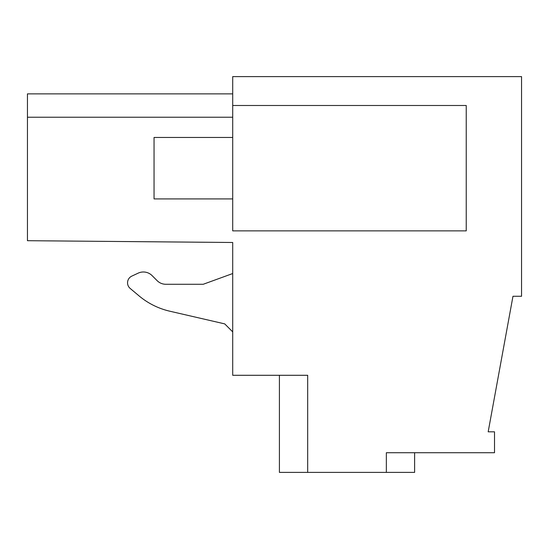 <?xml version="1.0" encoding="UTF-8"?>
<svg xmlns="http://www.w3.org/2000/svg" width="549" height="549" viewBox="0 0 549 549"><rect width="100%" height="100%" fill="white"/><g stroke="black" fill="none" stroke-linecap="round" stroke-linejoin="round"><path stroke-width="0.82" d="M466.238 105.497L232.707 105.497L466.238 105.497L466.238 230.868L232.707 230.868L232.707 76.613L521.55 76.613L521.55 296.275L512.972 296.275L488.178 431.823L494.512 431.823L494.512 452.719L386.352 452.719L386.352 472.387L414.619 472.387L414.619 452.719M386.352 472.387L279.414 472.387L279.414 375.29M232.707 117.225L27.45 117.225L232.707 117.225L27.45 117.225L232.707 117.225L27.45 117.225L232.707 117.225L27.45 117.225L232.707 117.225L27.45 117.225L232.707 117.225L27.45 117.225L232.707 117.225L27.45 117.225L232.707 117.225L27.45 117.225L232.707 117.225L27.45 117.225L232.707 117.225L27.45 117.225L232.707 117.225L27.45 117.225L27.45 240.702L232.707 242.493L232.707 375.29L307.687 375.29L307.687 472.387M27.45 117.225L27.45 93.872L232.707 93.872M203.212 284.279L232.707 273.539L203.212 284.279L165.853 284.279A12.291 12.291 0 0 1 157.158 280.683L152.066 275.584A12.291 12.291 0 0 0 138.183 273.141L131.808 276.113A7.377 7.377 0 0 0 130.182 288.445L138.849 295.712A73.744 73.744 0 0 0 169.813 311.208L224.719 323.883L232.707 331.877M157.158 280.683L152.066 275.584M138.183 273.141L131.808 276.113M130.182 288.445L138.849 295.712A73.744 73.744 0 0 0 169.813 311.208L224.719 323.883M232.707 198.91L154.049 198.91L154.049 137.456L232.707 137.456"/></g></svg>
